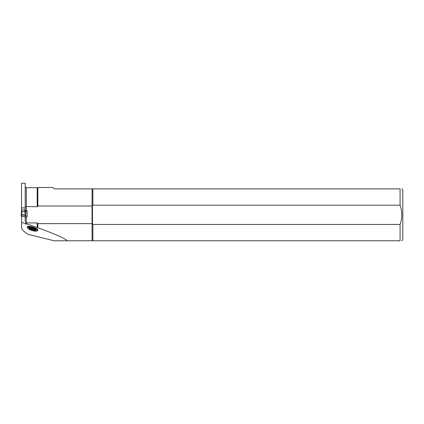 <?xml version="1.0" encoding="UTF-8"?>
<svg xmlns="http://www.w3.org/2000/svg" width="424" height="424" viewBox="0 0 424 424"><rect width="100%" height="100%" fill="white"/><g stroke="black" fill="none" stroke-linecap="round" stroke-linejoin="round"><path stroke-width="0.64" d="M21.555 222.155L25.753 224.084L26.845 223.93L37.853 227.752C55.157 234.059 64.957 238.394 67.246 240.768L54.203 240.8L28.217 234.382C23.85 231.652 21.629 229.416 21.555 227.672L21.635 215.774M37.635 230.529L37.816 229.956A5.454 1.23 -162.5 0 0 32.982 227.147A5.454 1.23 -162.5 0 0 27.412 226.676L27.231 227.248A5.454 1.23 17.5 0 1 32.802 227.72A5.454 1.23 17.5 0 1 37.635 230.529A5.454 1.23 17.5 0 1 37.413 230.757L36.745 231.08A4.902 1.102 -162.5 0 0 36.946 230.879A4.902 1.102 -162.5 0 0 32.606 228.351A4.902 1.102 -162.5 0 0 27.597 227.932A4.902 1.102 -162.5 0 0 27.645 228.213A4.902 1.102 -162.5 0 0 31.938 230.455A4.902 1.102 -162.5 0 0 36.745 231.08M21.555 183.2L21.555 207.914L25.207 207.914L25.207 183.2L21.555 183.2M37.201 206.711L37.201 187.7L26.299 187.7L26.299 210.659L27.088 210.659L27.088 216.977L26.299 216.977L26.299 222.415A1.378 1.092 -90 0 1 26.696 222.923L37.201 222.923L37.853 223.628L92.066 223.628L92.066 206.011L37.853 206.011L37.201 206.711L25.207 206.546M25.753 224.084L25.753 222.118L26.299 222.415M26.696 222.923L26.845 223.93M21.555 207.914L21.555 211.375M25.753 222.118L25.207 221.386L25.207 216.638L21.555 216.638M25.207 216.929L26.299 216.977M25.127 209.997L25.207 207.914M25.186 211.189L27.088 211.189M26.299 210.659L25.207 210.606L25.207 209.997M400.076 205.184L92.872 205.184L92.872 188.871L400.076 188.871C402.376 188.871 402.376 188.871 400.076 188.871L400.076 205.184C402.355 211.618 402.355 218.042 400.076 224.455L400.076 240.768C402.376 240.768 402.376 240.768 400.076 240.768L67.246 240.768M37.853 223.628L37.853 227.752M37.853 206.011L37.853 187.482L52.846 187.482L54.235 188.871L92.872 188.871M27.088 216.977L27.088 215.774L25.127 215.774M27.088 212.875L25.361 212.875M92.872 240.768L92.872 224.455L400.076 224.455M401.82 188.871L402.8 189.851L402.8 239.788L401.82 240.768M92.066 188.871L92.066 206.011L92.485 205.995L92.872 205.184M92.872 224.455L92.485 223.639L92.066 223.628L92.066 240.768M92.485 223.639L92.485 205.995M29.15 228.351A3.307 0.742 -162.5 0 0 32.086 229.983A3.307 0.742 -162.5 0 0 35.431 230.333M34.625 229.585L34.434 229.522A1.24 0.281 17.5 0 1 32.982 228.859M29.812 228.192L29.892 228.298A1.24 0.281 17.5 0 1 30.221 228.616A1.24 0.281 17.5 0 1 29.77 228.69L30.189 229.029A1.24 0.281 17.5 0 1 31.62 229.665L32.653 229.994A1.24 0.281 17.5 0 1 34.063 230.243L34.641 230.206A1.24 0.281 17.5 0 1 34.402 229.935A1.24 0.281 17.5 0 1 34.752 229.85M30.242 228.202L30.433 228.26A1.24 0.281 17.5 0 0 31.97 228.562L31.996 228.547M29.118 228.409A3.307 0.742 17.5 0 1 32.494 228.695A3.307 0.742 17.5 0 1 35.425 230.396A3.307 0.742 17.5 0 1 32.049 230.115A3.307 0.742 17.5 0 1 29.118 228.409M27.645 228.213L27.284 227.566A5.454 1.23 17.5 0 1 27.231 227.248M34.063 230.243L34.302 229.49M32.653 229.994L32.955 229.029A1.24 0.281 17.5 0 1 33.146 229.013M31.62 229.665L31.927 228.706L32.955 229.029M30.189 229.029L30.433 228.26M21.963 209.944L21.963 211.735L24.799 211.735L25.127 210.786L25.127 209.954L21.635 209.954L21.2 214.836L21.635 215.048L21.635 216.638M25.127 216.638L25.387 215.026L21.375 215.026M21.963 211.735L21.635 210.786M25.387 215.026L21.375 215.026L25.562 214.836L25.127 210.58L25.562 214.836L21.529 214.82L21.857 211.592M21.529 214.82L21.2 214.836L21.635 210.58M21.555 216.102L21.2 216.086L21.317 214.957L21.2 216.086L21.555 215.885M21.46 215.032L21.375 215.896M25.233 214.82L24.905 211.592M25.53 215.774L25.445 214.957L25.53 215.774M25.302 215.032L25.371 215.774M25.127 216.622L21.635 216.622M25.127 215.148L21.635 215.148M37.201 227.587L37.201 222.923M24.799 209.944L24.799 211.735M37.853 187.482L37.201 187.7M26.299 187.7L25.207 186.608M34.402 229.935L34.524 229.548M30.221 228.616L30.343 228.229"/></g></svg>
